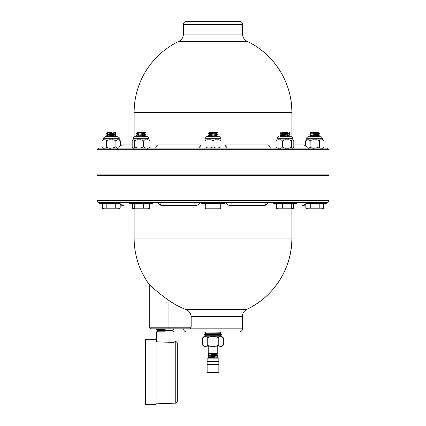 <?xml version="1.0" encoding="UTF-8"?>
<svg xmlns="http://www.w3.org/2000/svg" width="426" height="426" viewBox="0 0 426 426"><rect width="100%" height="100%" fill="white"/><g stroke="black" fill="none" stroke-linecap="round" stroke-linejoin="round"><path stroke-width="0.64" d="M138.051 139.888L133.62 139.888M146.001 139.888L139.952 139.888M149.286 139.914L147.391 139.888M133.114 139.888L133.098 138.296L149.031 138.296C149.43 137.891 148.898 137.364 147.439 136.698L134.691 136.698L137.902 136.698L136.826 136.698L138.631 136.107C143.392 135.782 145.016 135.463 143.498 135.149M145.57 136.698L147.439 136.698M149.68 208.186L147.992 208.996L134.131 208.996L133.061 208.564L134.754 208.186L149.68 208.186L149.68 203.415M132.443 203.415L132.443 208.186L133.061 208.564M153.014 202.302L153.014 203.415L129.115 203.415L129.115 202.302M143.498 134.978C145.016 135.303 143.397 135.622 138.631 135.931L137.736 136.208M140.766 135.953L139.728 135.867M136.331 135.346L137.683 135.159L138.631 134.195C143.392 133.87 145.016 133.551 143.498 133.237M137.619 134.371L138.631 134.195M143.498 133.061C145.016 133.391 143.397 133.711 138.631 134.02L137.736 134.291M137.673 132.513L145.745 132.513L144.457 133.306M137.673 134.259L136.315 133.162L144.169 132.513M141.906 133.924L140.905 133.86M141.906 135.835L140.905 135.772M136.283 135.298L137.683 134.967C141.821 134.999 149.015 133.982 144.446 134.014M144.446 135.926C146.842 136.027 145.894 136.288 141.592 136.698L137.902 136.698L138.631 136.107M144.467 135.282L145.841 136.064L145.154 136.698M144.446 136.118C146.528 136.16 146.246 136.357 143.594 136.698M145.729 132.513L137.683 133.247L138.631 134.02M144.467 133.37L145.846 134.344L144.457 135.218M140.766 134.041L139.728 133.956M136.299 133.386L137.683 133.247L138.349 132.513M144.446 134.201C149.009 134.174 141.853 135.186 137.683 135.159L138.631 135.931M134.754 203.415L134.754 208.186M143.37 203.415L143.37 208.186M149.313 139.92L149.947 141.118C149.143 139.946 148.056 139.536 146.698 139.888C145.335 139.536 144.249 139.946 143.445 141.118C142.343 139.946 140.862 139.536 139.004 139.888C137.14 139.536 135.66 139.946 134.557 141.118C134.265 139.946 133.865 139.536 133.37 139.888L132.816 139.92L132.177 141.118L132.177 146.895L133.114 148.131L118.609 148.131A4.782 4.734 90 0 1 123.071 144.941L132.177 144.941L132.177 141.118M133.37 148.131C133.865 148.482 134.265 148.072 134.557 146.895L138.051 148.131L133.62 148.131M134.557 141.118L134.557 146.895M144.073 148.131L142.177 148.131M139.952 148.131L146.001 148.131L143.445 146.895L139.952 148.131M146.698 148.131C148.056 148.482 149.143 148.072 149.947 146.895L149.286 148.099M143.445 141.118L143.445 146.895M149.947 141.118L149.947 146.895M292.38 139.888L287.949 139.888M292.886 148.131L293.823 146.895L293.823 141.118L292.886 139.888M278.609 139.888L276.969 139.888L276.969 138.296L292.902 138.296C293.301 137.891 292.768 137.364 291.309 136.698L280.43 136.698M286.048 139.888L279.999 139.888M292.939 208.564L291.869 208.996L278.008 208.996L276.32 208.186L291.246 208.186L292.939 208.564L293.557 208.186L293.557 203.415M296.885 202.302L296.885 203.415L272.986 203.415L272.986 202.302M288.381 135.756L282.273 136.698M281.432 136.698L280.154 135.782L281.543 134.909M281.554 136.118C277.012 136.139 284.174 135.133 288.317 135.159L287.369 134.195L288.264 133.924M281.895 136.698L288.264 135.835M282.502 135.149C280.984 134.824 282.603 134.504 287.369 134.195M282.502 133.237C280.793 133.088 281.41 132.848 284.355 132.513L287.838 132.513M283.008 132.513L284.355 132.513L283.008 132.513C281.197 132.79 281.027 132.971 282.502 133.061M288.381 133.844L287.369 134.02C282.608 134.344 280.984 134.664 282.502 134.978M281.533 134.845L280.154 133.87L281.543 132.997M281.554 134.014C276.991 134.041 284.147 133.029 288.317 133.056L287.369 134.02M281.554 135.926C276.991 135.953 284.147 134.941 288.317 134.967L289.685 135.053L288.317 135.159L287.369 135.931M285.234 136.086L286.272 136.171M289.68 136.693L288.327 135.867M289.094 132.513L289.717 132.917L288.317 133.056L287.651 132.513M289.717 132.917L288.317 133.247C284.174 133.221 277.012 134.227 281.554 134.201M285.234 134.174L286.272 134.259M288.327 133.956L289.717 134.829M284.099 134.291L285.095 134.355M282.63 203.415L282.63 208.186M276.32 203.415L276.32 208.186M291.246 203.415L291.246 208.186M242.554 24.484L183.446 24.484C183.633 22.551 184.692 21.486 186.631 21.3L239.369 21.3C241.308 21.486 242.367 22.551 242.554 24.484L242.554 34.128C242.596 37.222 244.103 39.613 247.08 41.311C274.019 53.857 292.199 82.724 291.869 112.437L291.869 136.805L292.864 137.933L292.902 139.888L293.184 139.92L292.63 139.888C292.135 139.536 291.735 139.946 291.443 141.118C290.34 139.946 288.86 139.536 286.996 139.888C285.138 139.536 283.657 139.946 282.555 141.118C281.751 139.946 280.665 139.536 279.302 139.888C277.944 139.536 276.857 139.946 276.053 141.118L276.714 139.914M282.555 141.118L282.555 146.895C283.657 148.072 285.138 148.482 286.996 148.131C288.86 148.482 290.34 148.072 291.443 146.895C291.735 148.072 292.135 148.482 292.63 148.131M291.443 141.118L291.443 146.895M276.053 141.118L276.053 146.895C276.857 148.072 277.944 148.482 279.302 148.131C280.665 148.482 281.751 148.072 282.555 146.895M276.714 148.099L276.053 146.895M279.999 148.131L286.048 148.131M291.267 148.131L290.569 148.131M282.875 148.131L281.927 148.131M293.823 141.118L293.823 144.941L302.929 144.941A4.782 4.734 -90 0 1 307.391 148.131M96.926 174.894L97.245 175.214L328.755 175.214L329.074 174.894L96.926 174.894L96.926 149.723L98.518 148.131L327.482 148.131L329.074 149.723L96.926 149.723M97.245 175.214L96.926 175.533L329.074 175.533L329.074 200.71L96.926 200.71L98.518 202.302L327.482 202.302C328.941 201.642 329.474 201.109 329.074 200.71M96.926 175.533L96.926 200.71M305.809 204.501A4.782 4.734 -90 0 1 302.535 205.47M123.465 205.47A4.782 4.734 90 0 1 120.191 204.501M225.045 148.131A4.782 0.666 90 0 1 225.673 144.941A4.782 0.666 90 0 1 226.302 148.131M270.34 148.131A4.782 2.876 -90 0 0 267.629 144.941L225.673 144.941M199.698 148.131A4.782 0.666 -90 0 1 200.326 144.941L158.371 144.941A4.782 2.876 90 0 0 155.66 148.131M200.326 144.941A4.782 0.666 -90 0 1 200.955 148.131M291.869 208.99L291.869 238.097L134.131 238.097A78.869 78.869 0 0 0 149.265 284.557C149.457 284.877 159.457 293.999 168.946 300.49A76.376 76.376 0 0 0 185.353 309.292C188.787 310.581 190.72 312.977 191.162 316.486L191.162 327.216L168.946 327.216L168.946 328.813L150.863 328.813L242.399 328.813C242.208 330.746 241.148 331.811 239.21 331.998L192.334 331.998M228.011 21.3L197.989 21.3M191.162 327.216L189.826 328.813M149.265 327.216L149.265 284.557C149.457 284.877 159.457 293.999 168.946 300.49L168.946 327.216L149.265 327.216L150.863 328.813M191.162 316.486L242.399 316.486C242.527 313.222 244.039 310.826 246.936 309.292A78.869 78.869 0 0 0 291.869 238.097C292.199 267.869 273.95 296.784 246.936 309.292L185.353 309.292M217.782 346.173L217.782 353.346L208.218 353.346L208.218 346.173L205.694 346.173L211.882 346.173M211.882 336.78L205.715 336.78L211.882 336.78M220.285 336.78L214.118 336.78L220.306 336.78L221.579 335.976L204.421 335.976L221.579 335.976L220.237 335.257L221.531 334.453L204.469 334.453L221.531 334.453L220.189 333.734L221.483 332.93L204.517 332.93L221.483 332.93L220.141 332.211L220.482 331.998M205.518 331.998L220.141 332.211M205.859 332.211L204.517 332.93L205.811 333.734L220.189 333.734M205.811 333.734L204.469 334.453L205.763 335.257L220.237 335.257M204.576 346.173C203.703 346.173 203.703 346.173 204.576 346.173M214.118 346.173L218.24 346.173M221.424 346.173C222.297 346.173 222.297 346.173 221.424 346.173M204.576 336.78C203.703 336.78 203.703 336.78 204.576 336.78M222.084 336.78L223.485 338.185C222.835 336.844 221.962 336.375 220.865 336.78C219.768 336.375 218.895 336.844 218.245 338.185C216.94 336.844 215.194 336.375 213 336.78C210.806 336.375 209.06 336.844 207.755 338.185C207.105 336.844 206.232 336.375 205.135 336.78C204.038 336.375 203.165 336.844 202.515 338.185L202.515 344.767C203.165 346.109 204.038 346.578 205.135 346.173C206.232 346.578 207.105 346.109 207.755 344.767C209.06 346.109 210.806 346.578 213 346.173C215.194 346.578 216.94 346.109 218.245 344.767C218.895 346.109 219.768 346.578 220.865 346.173C221.962 346.578 222.835 346.109 223.485 344.767L222.084 346.173M203.916 336.78L202.515 338.185M205.715 336.78L204.421 335.976L205.763 335.257M221.424 336.78C222.297 336.78 222.297 336.78 221.424 336.78M203.916 346.173L202.515 344.767M223.485 338.169L223.485 344.767M207.755 338.185L207.755 344.767M218.245 338.185L218.245 344.767M216.19 358.122L215.263 358.122M213 353.346L213 354.629L216.44 354.144L209.624 355.018L213 354.629L213 356.541L216.44 356.056L209.56 356.85L213 356.541L213 357.313L208.239 357.792M213 364.496L213 372.649L207.137 372.649L207.137 364.496L218.863 364.496L218.863 358.122L213 358.122L213 357.505L217.782 356.834L213 357.505C209.411 357.558 207.888 357.765 208.436 358.122M208.218 357.792L208.298 358.069M216.413 353.346L217.148 353.346M208.218 353.969L217.564 353.346M217.782 356.834L216.371 355.971L217.782 355.114L216.371 354.059L217.606 353.346M215.061 356.402L213.208 356.354M217.713 355.193L208.218 356.067L209.629 356.929L208.309 357.696M210.939 356.498L212.792 356.546M217.782 354.922L208.239 355.88M215.061 354.491L213.208 354.443M208.218 354.155L209.629 355.018L208.309 355.785M210.939 354.586L212.792 354.634M216.429 353.346L208.239 353.969M218.863 364.496L218.863 372.649L213 372.649M218.863 373.016L207.137 373.016M210.066 361.312L207.137 361.312L207.137 358.122L213 358.122L213 361.312L210.066 361.312M218.863 361.312L213 361.312M156.438 341.817L156.438 331.998L173.962 331.998L173.962 342.456L156.438 341.817M165.203 331.194L156.619 331.194L165.203 331.194M157.785 328.813L172.615 328.813M165.203 329.671L156.667 329.671L165.203 329.671M158.009 328.952L156.667 329.671L157.966 330.475L172.439 330.475L173.733 329.671L172.392 328.952M145.42 372.196L145.42 339.692L156.097 339.692L156.097 404.7L145.42 404.7L145.42 372.196M175.752 403.14L177.291 401.548L177.291 342.845L175.752 341.253L175.752 403.14L156.097 403.827M321.108 136.698L308.36 136.698C306.901 137.364 306.369 137.891 306.768 138.296L322.7 138.296L321.108 136.698M317.812 136.022L319.202 136.698L318.169 136.096L310.969 136.698L315.81 136.698M315.714 148.131L319.335 146.895C319.905 148.072 320.671 148.482 321.635 148.131C322.594 148.482 323.361 148.072 323.93 146.895L323.93 141.118C323.361 139.946 322.594 139.536 321.635 139.888C320.671 139.536 319.905 139.946 319.335 141.118C318.19 139.946 316.662 139.536 314.734 139.888C312.806 139.536 311.273 139.946 310.133 141.118C309.564 139.946 308.797 139.536 307.833 139.888C306.874 139.536 306.108 139.946 305.533 141.118L305.533 145.729M307.343 148.131L307.833 148.131C308.797 148.482 309.564 148.072 310.133 146.895C311.273 148.072 312.806 148.482 314.734 148.131M310.133 141.118L310.133 146.895M305.533 141.107L306.768 139.888L306.768 138.296M319.335 141.118L319.335 146.895M307.343 139.888L306.768 139.888M313.749 139.888L308.328 139.888M321.14 139.888L315.714 139.888M323.93 141.118L322.7 139.888L322.125 139.888M323.659 208.186L321.662 208.996L307.801 208.996L305.809 208.186L323.659 208.186L323.659 203.415M310.272 203.415L310.272 208.186M305.809 203.766L305.809 208.186M319.196 203.415L319.196 208.186M310.969 136.698L309.952 135.926L311.294 134.978L309.952 134.014L319.516 133.247L318.169 134.03L311.656 135.063M314.798 134.494L315.538 134.568M310.964 136.698L309.952 136.118L319.516 135.159L317.812 134.105M313.93 134.6L314.67 134.675M311.3 134.983L309.952 134.201L319.516 133.247L318.573 132.513L319.516 133.056M311.294 133.061L310.341 132.513L311.294 133.237L309.952 134.014L311.3 133.231L316.72 132.513L310.341 132.513L315.384 132.513L311.656 133.152M314.798 132.582L315.538 132.656M313.93 132.688L314.67 132.763M313.93 136.512L314.67 136.586M314.798 136.411L315.538 136.485M319.516 134.967L318.169 134.185L311.294 135.149L309.952 135.926L319.516 134.967L318.169 135.942L319.516 135.159M315.384 132.513L318.573 132.513M318.174 135.931L312.402 136.698M326.683 202.302L326.683 203.415L306.076 203.415M208.218 135.638L209.629 134.584L208.239 133.727L213 133.247C217.191 133.157 218.543 132.912 217.042 132.513L213 132.513L217.734 132.513L216.371 133.631L209.56 134.504L216.371 133.631L217.782 134.488L216.371 135.543L213 135.931L213 136.698L209.709 136.698C209.32 136.405 210.417 136.208 213 136.107L216.371 135.543L217.713 136.32L217.654 136.698L219.374 136.698L206.626 136.698L209.629 136.496L208.309 135.729M213 141.16L213 141.118C213.99 139.946 215.316 139.536 216.983 139.888C218.65 139.536 219.981 139.946 220.966 141.118L220.966 148.131L220.966 146.895L217.835 148.131M208.165 148.131L205.034 146.895L205.034 148.131L205.034 141.118C206.019 139.946 207.35 139.536 209.017 139.888C210.684 139.536 212.01 139.946 213 141.118L213 146.895L216.131 148.131M209.869 148.131L213 146.895M208.165 139.888L205.034 139.888L205.034 138.296L220.966 138.296L219.374 136.698M220.966 138.296L220.966 139.888L217.835 139.888M216.131 139.888L209.869 139.888M220.727 208.671L219.933 208.996L206.067 208.996L205.273 208.671M224.949 202.302L224.949 203.415L213 203.415L213 208.186L220.727 208.186L220.727 203.415M205.273 203.415L205.273 208.186L213 208.186M213.208 134.014L215.061 134.057M217.782 134.488L213 134.967L213 133.056L208.218 133.727M217.713 134.76L208.287 135.367M212.792 134.201L210.945 134.158M217.734 132.513C217.782 132.837 216.206 133.018 213 133.056L213 132.513L209.619 132.513M213.208 135.926L215.061 135.969M217.782 136.4L216.733 136.698M212.792 136.112L210.945 136.07M208.314 135.718L213 135.159L213 135.931L209.624 136.496M213 203.415L201.051 203.415L201.051 202.302M103.875 148.131L103.3 148.131L103.875 148.131M118.657 148.131L118.167 148.131C117.203 148.482 116.436 148.072 115.867 146.895L115.867 141.118C114.727 139.946 113.194 139.536 111.266 139.888C109.338 139.536 107.81 139.946 106.665 141.118L106.665 146.895C107.81 148.072 109.338 148.482 111.266 148.131M120.191 208.186L118.199 208.996L104.338 208.996L102.341 208.186L120.191 208.186L120.191 203.766M115.728 203.415L115.728 208.186M106.804 203.415L106.804 208.186M102.341 203.415L102.341 208.186M113.598 136.698L115.031 136.698L116.048 135.926L106.798 136.698L107.831 136.096L114.706 135.149L116.048 134.014L106.484 134.967L107.831 134.185L114.344 133.152M106.798 136.698L107.826 135.931L114.706 134.978L116.048 134.201L106.484 135.159L108.188 136.022M111.202 133.716L110.462 133.647M107.421 132.513L106.484 133.056L107.421 132.513L111.905 132.513L106.484 133.056L108.188 134.105M112.075 133.615L111.33 133.54M111.905 132.513L106.484 133.056M113.817 132.513L115.659 132.513L114.7 133.072L107.826 134.02L106.484 133.247M115.036 136.698L116.048 136.118L110.19 136.698M111.202 135.633L110.462 135.559M112.075 135.527L111.33 135.452M114.7 135.143L116.048 135.926L114.344 135.063M115.867 141.118C116.436 139.946 117.203 139.536 118.167 139.888C119.126 139.536 119.892 139.946 120.467 141.118L120.467 145.729M112.251 148.131L115.867 146.895M106.665 141.118C106.095 139.946 105.329 139.536 104.365 139.888C103.406 139.536 102.639 139.946 102.07 141.118L102.07 146.895C102.639 148.072 103.406 148.482 104.365 148.131C105.329 148.482 106.095 148.072 106.665 146.895M103.3 148.131L102.07 146.895M120.467 141.107L119.232 139.888L118.657 139.888M117.672 139.888L112.251 139.888M110.286 139.888L104.86 139.888M103.875 139.888L103.3 139.888L102.07 141.118M117.64 136.698L104.892 136.698L103.3 138.296L119.232 138.296C119.631 137.891 119.099 137.364 117.64 136.698M119.924 203.415L99.317 203.415L99.317 202.302M112.794 148.131L114.008 148.131M288.098 136.698L287.369 136.107M194.746 202.302A4.782 0.916 90 0 0 195.609 205.486A4.782 4.782 0 0 0 200.113 202.302M266.25 202.302A4.782 2.668 90 0 1 263.731 205.486A4.782 4.782 0 0 0 268.242 202.302M306.56 202.302A4.782 4.691 90 0 1 302.14 205.486A4.782 4.782 0 0 0 306.645 202.302M225.886 202.302A4.782 4.782 0 0 0 230.391 205.486A4.782 0.916 -90 0 0 231.254 202.302M157.758 202.302A4.782 4.782 0 0 0 162.269 205.486A4.782 2.668 -90 0 1 159.75 202.302M119.355 202.302A4.782 4.782 0 0 0 123.859 205.486A4.782 4.691 -90 0 1 119.44 202.302M242.554 34.128L183.446 34.128C183.313 37.387 181.806 39.778 178.92 41.311L247.08 41.311A78.869 78.869 0 0 1 291.869 112.437L134.131 112.437L134.131 136.805L133.098 138.296C132.699 137.891 133.231 137.364 134.691 136.698M116.048 134.014L114.706 133.237L116.048 134.201M114.706 133.237L115.659 132.513M149.031 139.888L149.031 138.296M137.673 136.171L136.331 135.351M137.476 132.513L136.315 133.162M137.662 134.323L136.315 135.074M133.098 139.888L132.816 139.92L133.098 139.888L133.098 138.296M132.816 148.094L133.098 148.131M149.313 148.094L149.031 148.131M276.969 138.296C276.57 137.891 277.102 137.364 278.561 136.698M280.777 132.513L281.533 132.933M289.685 133.141L288.338 133.892M288.338 135.803L289.685 135.053M276.687 139.92L276.969 139.888M293.184 148.094L292.902 148.131M276.687 148.094L276.969 148.131M329.074 174.894L329.074 149.723M328.755 175.214L329.074 175.533M302.14 205.486L302.929 205.486M123.071 205.486L123.859 205.486M263.731 205.486L230.391 205.486M195.609 205.486L162.269 205.486M123.071 144.941L132.177 144.941M134.131 208.99L134.131 238.097M183.601 328.813C183.792 330.746 184.852 331.811 186.79 331.998M183.446 24.484L183.446 34.128M178.92 41.311A78.869 78.869 0 0 0 134.131 112.437M242.399 316.486L242.399 328.813M216.781 358.122L216.371 357.883L217.713 357.105M209.219 353.346L208.309 353.873M207.137 364.496L207.137 361.312M172.482 331.998L173.781 331.194L172.439 330.475M157.918 331.998L156.619 331.194L157.966 330.475M175.752 341.253L173.962 341.194M156.438 340.582L156.097 340.566M322.7 148.131L323.93 146.895M318.174 134.195L319.516 133.247M322.7 139.888L322.7 138.296M209.352 132.513L209.629 132.672L208.287 133.455M205.034 138.296L206.626 136.698M107.826 134.02L106.484 134.967M107.831 135.942L106.484 135.159M119.232 139.888L119.232 138.296M103.3 139.888L103.3 138.296"/></g></svg>
